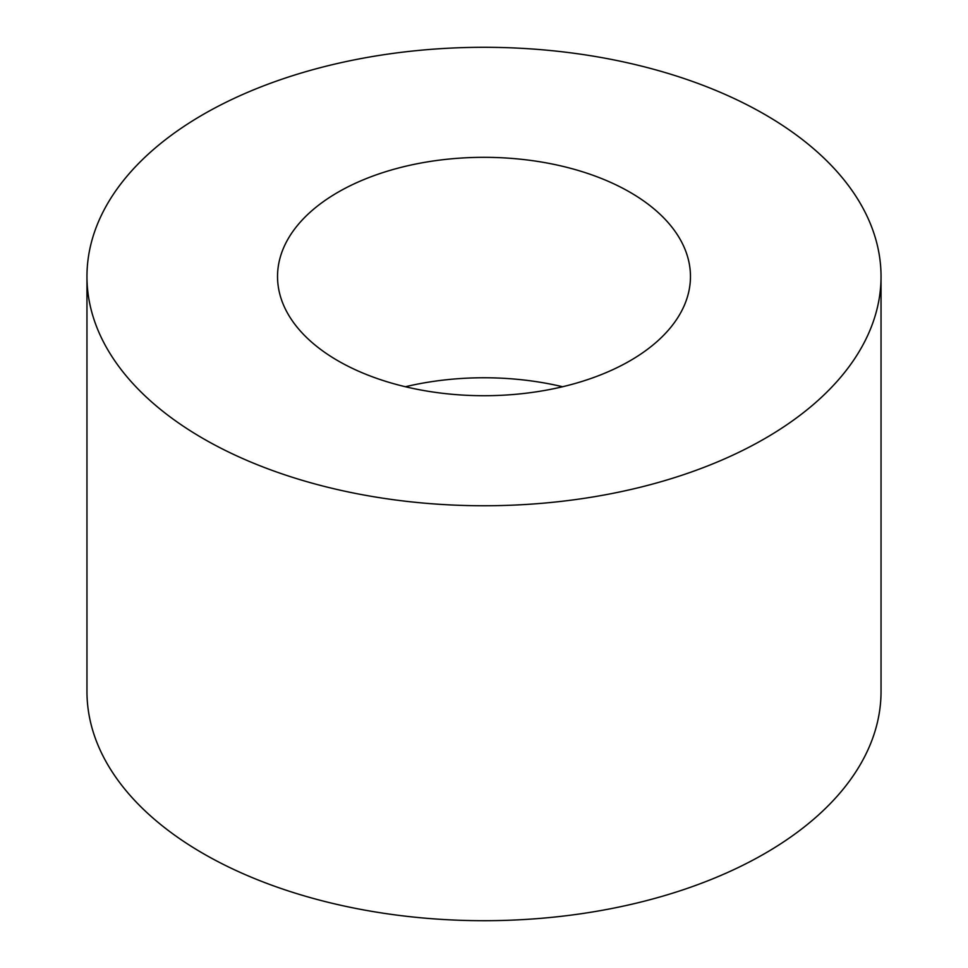 <?xml version="1.0" encoding="UTF-8"?>
<svg xmlns="http://www.w3.org/2000/svg" width="968" height="968" viewBox="0 0 968 968"><rect width="100%" height="100%" fill="white"/><g stroke="black" fill="none" stroke-linecap="round" stroke-linejoin="round"><path stroke-width="1.45" d="M629.986 192.233A206.462 119.197 0 0 0 404.987 166.399A206.462 119.197 0 0 0 277.538 276.521A206.462 119.197 0 0 0 338.014 360.81A206.462 119.197 0 0 0 563.013 386.643A206.462 119.197 0 0 0 690.462 276.521A206.462 119.197 0 0 0 629.986 192.233M562.602 386.74A206.462 119.197 0 0 0 405.398 386.74M86.963 276.521L86.963 691.479A397.037 229.222 0 0 0 203.256 853.57A397.037 229.222 0 0 0 635.94 903.253A397.037 229.222 0 0 0 881.037 691.479L881.037 276.521A397.037 229.222 0 0 0 764.744 114.43A397.037 229.222 0 0 0 332.06 64.747A397.037 229.222 0 0 0 86.963 276.521A397.037 229.222 0 0 0 203.256 438.613A397.037 229.222 0 0 0 635.94 488.308A397.037 229.222 0 0 0 881.037 276.521"/></g></svg>
